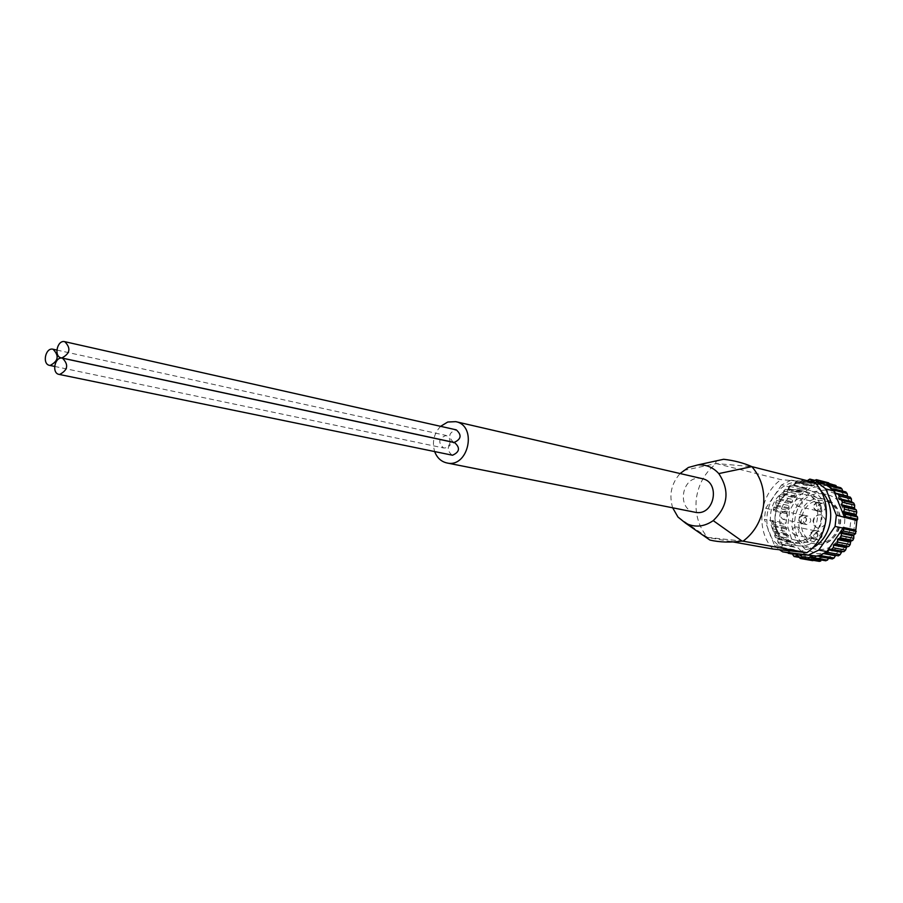 <?xml version="1.0" encoding="UTF-8"?>
<svg xmlns="http://www.w3.org/2000/svg" width="903" height="903" viewBox="0 0 903 903"><rect width="100%" height="100%" fill="white"/><g stroke="black" fill="none" stroke-linecap="round" stroke-linejoin="round"><path stroke-width="0.68" stroke-dasharray="4.51 3.39" d="M817.475 482.541L791.028 480.204L812.339 486.164L809.551 484.979L807.892 485.904L806.345 488.783L803.715 488.151L801.92 489.347L801.638 491.898L798.184 492.349L796.604 493.862L796.096 497.237L793.421 497.53L792.123 499.325L792.699 501.91L789.594 503.524L788.612 505.533L789.256 508.953L786.829 510.127L786.197 512.272L787.134 513.728L786.05 523.097L764.378 519.372L774.526 545.367L782.901 546.891L772.81 521.099M797.135 481.897L792.394 485.362L798.5 482.529L797.135 481.897L809.856 485.08M791.028 480.204L781.569 484.945L789.877 486.965L792.394 485.362L790.938 485.013L803.715 488.151M781.569 484.945L765.676 508.333L764.378 519.372M765.676 508.333L774.085 510.161L789.877 486.965M787.134 513.728L773.916 510.872L774.085 510.161M772.81 520.365L771.817 521.618L771.941 523.875L773.702 525.523L772.629 528.786L773.126 530.964L775.463 533.188L774.639 535.626L775.508 537.657L777.731 538.504L777.799 541.924L778.973 543.741L781.953 544.893L781.998 547.478L783.194 548.99L784.989 548.956L786.795 550.48L786.615 549.543L782.901 546.891M792.134 553.46L786.795 550.48L787.089 552.072L799.956 554.352L799.821 551.925L796.028 551.293L794.9 549.814L795.204 547.32L791.897 546.123L790.735 544.34L791.017 541.021L788.466 540.118L787.608 538.109L788.77 535.761L786.107 533.504L785.61 531.348L787.021 528.21L784.921 526.505L784.809 524.282L786.05 523.097M789.628 553.087L791.017 553.336M774.526 545.367L779.413 549.724M677.972 517.047L707.534 537.398C698.809 526.9 695.039 514.45 696.202 500.036L696.563 497.169C698.945 483.161 705.514 471.964 716.271 463.578L780.993 479.651L814.991 482.665M772.9 549.024C755.258 530.084 759.423 494.663 780.993 479.651M709.916 540.028L707.218 537.353L731.396 541.642M790.825 542.229L789.041 541.969C759.434 537.68 767.302 485.769 796.92 489.742L800.148 490.284C828.954 495.781 819.822 546.71 790.825 542.229M723.743 459.277C716.982 460.53 714.499 461.964 716.271 463.566L751.849 466.625M683.526 470.474L716.271 463.566M799.302 482.902L803.252 479.809L805.668 481.457L818.649 484.742L815.793 483.003L812.339 486.164M799.279 482.27L824.462 484.505L837.352 488.038L836.11 485.622M824.383 484.301L825.568 484.606M805.668 481.457L807.259 480.701M773.916 510.872L773.239 509.461L773.882 507.283L775.982 506.019L775.688 502.621L776.67 500.601L779.458 498.885L779.221 496.334L780.542 494.528L782.901 494.133L783.759 490.814L785.35 489.268L787.721 489.358L789.12 486.22L790.938 485.013M787.348 552.692L787.089 552.072M824.947 489.99L811.774 491.977L800.555 499.822L793.444 511.978L791.807 526.065L795.972 539.362L805.149 549.25L817.576 553.787L830.828 551.993L842.251 544.193L849.52 531.89L851.168 517.588L846.845 504.156L837.465 494.313L824.947 489.99M813.106 481.378L825.421 484.787L823.085 482.721L820.985 482.744L818.649 484.742M825.997 484.663L828.706 482.845L831.821 486.006L834.959 484.697M826.301 485.013L837.352 488.038M838.198 488.489L840.772 487.767M831.731 488.907L843.549 492.158L832.216 488.884M843.549 492.158L845.626 491.954L833.255 488.828M835.478 493.715L848.098 496.853L847.533 496.119M848.165 496.864L850.208 497.135M838.289 555.83L835.422 555.74M832.318 558.934L830.038 557.794L818.761 556.237M825.906 560.797L823.547 559.036L820.793 560.977M819.337 561.384L817.012 558.98L812.858 560.684L810.634 557.636L806.672 558.709L804.652 555.052L801.006 555.537L799.956 554.352M818.107 555.921L816.188 556.056M824.315 553.155L822.565 553.392L822.181 554.273M830.828 488.963L830.071 488.342L831.482 488.704M829.891 487.406L830.071 488.342M825.421 485.238L824.563 484.787M820.929 490.984C815.68 485.882 809.506 482.981 802.406 482.281C768.837 477.631 752.515 532.578 782.833 547.929L790.057 550.875M798.726 551.812L812.531 547.895M801.412 490.837C771.884 486.864 764.062 538.549 793.568 542.816C823.096 549.78 834.406 497.158 804.629 491.367L801.412 490.837M672.712 507.87C668.818 495.058 671.29 483.613 680.094 473.533M694.949 512.294C676.291 509.439 681.618 475.813 700.322 478.353L702.184 478.646M450.168 441.68C449.536 445.743 447.493 447.865 444.039 448.023L443.52 447.944C437.752 442.357 438.644 438.192 446.206 435.472L449.175 437.616L450.179 441.635M452.008 455.157C446.172 449.57 447.053 445.393 454.638 442.639M453.554 442.357C447.775 436.713 448.689 432.548 456.297 429.862M440.619 426.329C433.88 433.587 431.905 442.019 434.67 451.602M822.735 493.873C791.299 489.652 783.093 544.374 814.517 548.877C845.885 556.203 857.827 500.68 826.222 494.46L822.735 493.873M803.636 489.212C771.749 484.945 763.362 540.739 795.238 545.288C827.058 552.738 839.237 496.097 807.18 489.798L803.636 489.212M803.049 494.28C776.964 490.747 769.977 536.393 796.04 540.231C822.227 546.473 832.25 499.822 805.826 494.742L803.049 494.28M820.624 514.766C816.752 514.8 814.404 516.855 813.547 520.929C813.411 524.767 815.037 527.205 818.445 528.244C827.295 525.49 828.254 521.031 821.324 514.879L820.624 514.766M806.424 524.553L806.04 524.496C801.695 520.929 802.157 518.096 807.406 515.997L807.835 516.064C812.147 519.654 811.673 522.476 806.424 524.553M821.944 503.287C816.673 505.364 816.199 508.197 820.5 511.798C826.121 510.139 826.776 507.328 822.441 503.377L821.944 503.287M818.716 531.235C813.4 533.357 812.96 536.213 817.396 539.78C822.972 537.951 823.536 535.129 819.089 531.291L818.716 531.235M803.218 515.082C797.947 517.193 797.484 520.038 801.841 523.616C807.429 521.855 808.027 519.033 803.647 515.15L803.218 515.082M803.185 515.387C798.275 517.34 797.846 519.993 801.898 523.322C807.101 521.686 807.654 519.056 803.58 515.444L803.185 515.387M784.38 511.29C779.402 513.288 778.962 515.985 783.07 519.372C788.342 517.701 788.906 515.026 784.775 511.346L784.38 511.29M814.562 530.388C809.223 532.522 808.783 535.377 813.231 538.967C818.829 537.127 819.393 534.294 814.924 530.445L814.562 530.388M814.517 530.682C809.562 532.668 809.144 535.332 813.287 538.662C818.502 536.958 819.021 534.316 814.867 530.738L814.517 530.682M795.859 526.867C790.825 528.898 790.407 531.607 794.595 535.005C799.889 533.267 800.419 530.569 796.209 526.923L795.859 526.867M817.802 502.316C812.519 504.405 812.034 507.249 816.346 510.861C821.99 509.19 822.644 506.369 818.299 502.407L817.802 502.316M817.768 502.621C812.858 504.563 812.407 507.204 816.414 510.567C821.662 509.01 822.272 506.391 818.231 502.7L817.768 502.621M799.178 498.264C794.2 500.251 793.737 502.948 797.8 506.369C803.128 504.777 803.749 502.102 799.652 498.343L799.178 498.264M825.455 485.532L810.454 487.812L797.676 496.763L789.583 510.613L787.721 526.652L792.45 541.789L802.891 553.076L817.057 558.257L832.171 556.237L845.208 547.342L853.516 533.312L855.389 516.979L850.445 501.662L839.745 490.442L825.455 485.532M806.627 481.355L819.585 484.64M808.388 479.516L820.985 482.744M803.726 480.035L816.38 483.252M801.65 480.475L814.314 483.681M800.216 482.608L813.242 485.87M795.159 482.744L807.892 485.904M794.109 485.103L807.192 488.32M793.24 485.566L806.345 488.783M789.12 486.22L801.92 489.347M788.488 488.726L801.638 491.898M787.721 489.358L800.871 492.519M785.35 489.268L798.184 492.349M783.759 490.814L796.604 493.862M783.556 493.377L796.751 496.481M782.901 494.133L796.096 497.237M780.542 494.528L793.421 497.53M779.221 496.334L792.123 499.325M779.458 498.885L792.699 501.91M778.939 499.754L792.191 502.768M776.67 500.601L789.594 503.524M775.688 502.621L788.612 505.533M776.343 505.059L789.617 508.005M775.982 506.019L789.256 508.953M773.882 507.283L786.829 510.127M773.239 509.461L786.197 512.272M771.817 521.618L784.809 524.282M771.941 523.875L784.921 526.505M773.702 525.523L787.021 528.21M773.837 526.528L787.156 529.192M772.629 528.786L785.61 531.348M773.126 530.964L786.107 533.504M775.146 532.228L788.454 534.824M775.463 533.188L788.77 535.761M774.639 535.626L787.608 538.109M775.508 537.657L788.466 540.118M777.731 538.504L791.017 541.021M778.194 539.373L791.48 541.879M777.799 541.924L790.735 544.34M778.996 543.753L791.931 546.134M781.343 544.125L794.595 546.575L781.355 544.137M781.953 544.893L795.204 547.32M781.998 547.478L794.9 549.814M783.499 549.013L796.39 551.338M785.881 548.922L799.099 551.304M786.615 549.543L799.821 551.925M792.292 553.889L801.683 555.548M791.186 552.715L804.359 555.052M792.021 553.178L805.183 555.514M792.924 555.559L805.736 557.794M798.873 557.095L807.654 558.63M797.891 555.514L810.205 557.682M798.004 555.661L811.108 557.964M799.302 557.817L812.057 560.029M806.627 559.16L814.1 560.458M804.426 556.982L816.459 559.104M804.359 556.914L817.396 559.205M806.018 558.754L818.694 560.966M811.3 557.207L822.893 559.25M810.86 556.869L823.841 559.16M812.824 558.347L825.432 560.56M816.368 555.808L817.723 556.045M817.294 555.526L830.207 557.851M819.495 556.587L832.047 558.833M822.565 553.392L823.559 553.573M836.246 555.277L823.401 552.929L836.291 555.289M827.791 484.629L840.219 487.801M821.685 481.626L834.169 484.832M819.439 482.687L832.273 485.961M819.495 482.665L831.37 485.69M821.978 481.525L829.733 483.523M815.138 479.899L827.679 483.128M812.903 481.48L825.06 484.584M814.348 480.475L823.085 482.721M707.534 537.398L741.724 541.032M821.809 498.772C796.096 495.262 789.256 540.05 814.957 543.843C840.772 549.995 850.603 504.235 824.552 499.224L821.809 498.772M822.261 500.522C797.62 498.027 792.721 540.197 817.407 542.613C842.262 545.446 847.172 502.576 822.261 500.522M805.916 481.581L818.897 484.855M803.252 479.809L815.793 482.992M799.415 482.947L812.463 486.209M796.897 481.818L809.551 484.979M778.973 543.741L791.897 546.123M783.194 548.99L796.028 551.304M786.028 548.934L799.245 551.315M792.337 554.013L801.006 555.548M791.468 552.704L804.652 555.052M799.042 557.377L806.672 558.709M797.518 555.322L810.634 557.636M803.952 556.677L817.012 558.98M810.555 556.733L823.547 559.036M817.113 555.469L830.038 557.794M835.41 493.704L848.098 496.853M830.613 488.941L843.357 492.146M825.071 485.238L837.86 488.489M818.953 482.733L831.81 486.017M812.497 481.502L825.41 484.787M814.585 480.306L822.249 482.27M804.629 491.367L800.148 490.284M793.568 542.816L789.041 541.969M707.218 537.341L741.995 541.044M826.222 494.46L807.18 489.798M814.517 548.877L795.238 545.288M796.04 540.231L814.957 543.843C835.14 549.047 856.123 513.344 824.552 499.224L805.826 494.742M821.324 514.879C816.865 514.417 814.111 516.358 813.05 520.715C812.914 524.62 814.709 527.126 818.445 528.244M807.835 516.064L803.647 515.15M806.04 524.496L801.841 523.616M803.58 515.444L784.775 511.346M801.898 523.322L783.07 519.372M819.089 531.291L814.924 530.445M817.396 539.78L813.231 538.967M814.867 530.738L796.209 526.923M813.287 538.662L794.595 535.005M822.441 503.377L818.299 502.407M820.5 511.798L816.346 510.861M818.231 502.7L799.652 498.343M816.414 510.567L797.8 506.369M54.598 366.415L443.52 447.944M56.833 350.059L446.206 435.472"/><path stroke-width="1.35" d="M779.413 549.724L782.687 551.857L792.134 553.46L794.042 556.508L799.042 557.377M782.687 551.857L817.294 556.18L822.181 554.273L826.866 551.586L818.761 550.085L835.072 526.426L843.063 528.131L826.866 551.586M809.133 554.724L818.761 550.085M835.072 526.426L836.37 515.184L856.891 520.546L855.796 530.095L843.244 527.397L843.063 528.131M731.396 541.642L772.9 549.024L806.887 552.681C828.965 537.883 833.164 501.334 814.991 482.665L751.849 466.625C760.823 477.021 764.739 489.573 763.622 504.292L763.261 507.215C760.823 521.528 754.095 532.849 743.09 541.168L806.887 552.681M680.094 473.533L688.379 467.472L698.008 464.864C706.157 464.447 713.088 467.359 718.788 473.59L751.849 466.625C743.733 463.013 734.365 460.564 723.743 459.277M685.874 523.356L709.905 540.062C719.86 542.342 730.55 542.68 741.995 541.044L713.223 520.625C704.227 526.855 695.073 527.747 685.749 523.288L677.972 517.047L672.712 507.87M822.181 554.273L819.856 556.711L818.107 555.921M843.244 527.397L843.955 528.819L843.3 531.043L841.133 532.33L841.449 535.784L840.433 537.849L837.555 539.576L837.815 542.172L836.46 544.012L834.033 544.374L833.153 547.76L831.528 549.295L829.089 549.182L827.656 552.343L825.895 553.562L824.315 553.155M844.361 517.724L845.377 516.482L845.242 514.179L843.413 512.509L844.508 509.19L843.978 506.978L841.562 504.732L842.397 502.249L841.494 500.194L838.729 498.49L839.124 495.894L838.018 494.099L835.41 493.704L833.683 488.873L831.731 488.907L833.853 490.95L844.35 516.979M829.575 485.825L829.891 487.406L826.301 485.013L828.502 484.629L829.575 485.825L841.98 488.974L842.555 490.611M807.259 480.701L809.81 479.087L812.497 481.502L816.357 479.662L818.953 482.733L822.656 481.525L824.383 484.301M789.628 553.087L787.348 552.692M822.656 481.525L836.11 485.622L823.649 482.428M828.502 484.629L840.772 487.767L841.98 488.974M845.626 491.954L847.149 493.467L847.533 496.119L834.846 492.959M838.142 494.144L850.31 497.158L851.439 498.93L851.382 501.571L853.798 503.174L854.689 505.206L854.509 508.694L856.258 509.868L856.778 512.057L856.033 515.41L857.511 516.99L857.647 519.248L856.891 520.546M855.796 530.095L855.604 533.628L853.786 534.971L853.775 538.312L852.771 540.355L850.784 541.247L850.174 544.611L848.831 546.428L846.766 546.846L845.569 550.119L843.955 551.643L841.878 551.586L840.129 554.645L838.356 555.842L825.997 553.573M823.559 553.573L835.422 555.74L834.045 558.031L832.318 558.934L819.856 556.711M829.101 558.359L825.906 560.797L813.434 558.607L810.555 556.733L806.83 559.217L803.952 556.677L800.295 558.505L797.518 555.322L794.042 556.508M808.14 558.776L820.793 560.977L819.337 561.384L806.83 559.217M836.37 515.184L825.816 488.929L817.475 482.541L826.301 485.013M825.816 488.929L833.853 490.95M831.731 488.907L829.891 487.406M817.294 556.18L816.188 556.056L813.434 558.607M816.188 556.056L792.134 553.46M790.057 550.875L798.726 551.812M812.531 547.895C832.442 537.804 837.126 505.94 820.929 490.984M718.788 473.59C729.974 490.487 728.123 506.165 713.223 520.625M455.755 421.656L702.184 478.646C720.549 481.954 714.736 515.252 696.258 512.486L446.872 462.946C468.476 468.352 477.664 425.606 455.755 421.656L447.753 422.017L440.619 426.329M62.465 358.186L454.638 442.639C460.361 447.809 459.65 452.008 452.505 455.236L59.045 374.395C51.302 373.199 54.902 356.154 62.465 358.186C68.865 364.677 67.906 370.106 59.609 374.474L59.045 374.395M64.779 341.684L456.297 429.862C461.964 435.043 461.23 439.242 454.107 442.436L61.223 357.859C53.503 356.595 57.239 339.584 64.779 341.684C71.1 348.174 70.129 353.592 61.855 357.949L61.223 357.859M434.67 451.602C437.052 457.821 441.115 461.602 446.872 462.946M50.15 365.444L49.563 365.365C41.888 364.157 45.522 347.181 53.029 349.224C59.338 355.692 58.379 361.087 50.15 365.444M788.838 553.279L792.292 553.889M794.866 556.395L798.873 557.095M797.101 555.379L797.891 555.514M801.367 558.246L806.627 559.16M803.41 556.812L804.426 556.982M809.901 556.959L811.3 557.207M814.924 557.941L827.52 560.165M817.723 556.045L818.761 556.237M821.504 555.774L834.045 558.031M827.656 552.343L840.129 554.645M828.299 549.803L841.099 552.196M829.089 549.182L841.878 551.586M831.528 549.295L843.955 551.643M833.153 547.76L845.569 550.119M833.356 545.141L846.1 547.602M834.033 544.374L846.766 546.846M836.46 544.012L848.831 546.428M837.815 542.172L850.174 544.611M837.555 539.576L850.254 542.116M838.097 538.696L850.784 541.247M840.433 537.849L852.771 540.355M841.449 535.784L853.775 538.312M840.761 533.301L853.414 535.919M841.133 532.33L853.786 534.971M843.3 531.043L855.604 533.628M843.955 528.819L856.247 531.438M845.377 516.482L857.647 519.248M845.242 514.179L857.511 516.99M843.413 512.509L856.033 515.41M843.267 511.482L855.886 514.394M844.508 509.19L856.778 512.057M843.978 506.978L856.258 509.868M841.889 505.703L854.509 508.694M841.562 504.732L854.193 507.734M842.397 502.249L854.689 505.206M841.494 500.194L853.798 503.174M839.214 499.37L851.856 502.44M838.729 498.49L851.382 501.571M839.124 495.894L851.439 498.93M834.801 490.363L847.149 493.467M831.482 488.704L832.216 488.884M818.524 482.416L819.495 482.665M817.215 480.294L821.978 481.525M812.158 481.299L812.903 481.48M810.499 479.493L814.348 480.475M741.724 541.032L743.09 541.179M723.732 459.255L698.053 464.864M788.274 553.302L792.337 554.013M800.295 558.505L812.858 560.684M825.895 553.562L838.356 555.842M838.018 494.099L850.31 497.158M833.683 488.873L845.953 491.966M816.357 479.662L828.706 482.845M809.81 479.087L814.585 480.306M49.563 365.365L54.598 366.415M53.029 349.224L56.833 350.059"/></g></svg>
